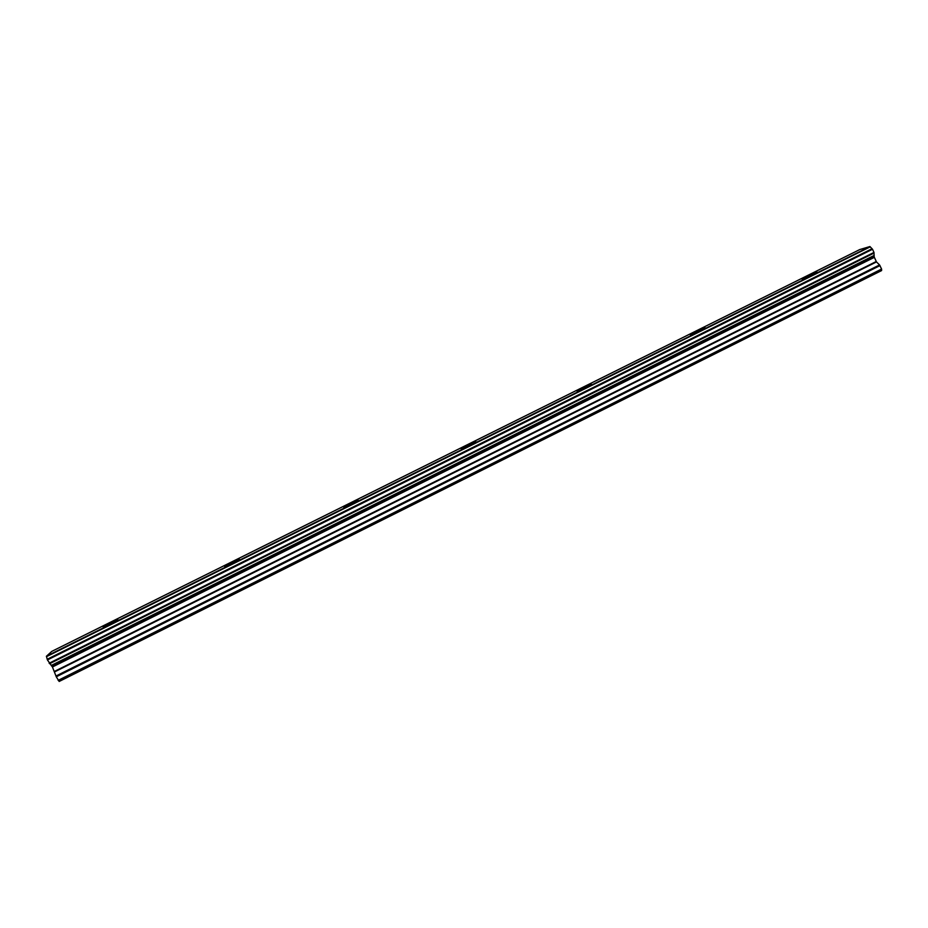<?xml version="1.0" encoding="UTF-8"?>
<svg xmlns="http://www.w3.org/2000/svg" width="928" height="928" viewBox="0 0 928 928"><rect width="100%" height="100%" fill="white"/><g stroke="black" fill="none" stroke-linecap="round" stroke-linejoin="round"><path stroke-width="1.39" d="M103.089 626.841L111.789 621.98L117.926 619.672L109.237 624.532L103.089 626.841L111.778 621.957L117.914 619.649M224.599 566.347L232.336 561.997L239.018 559.468L231.281 563.83L224.599 566.347L239.343 559.108M343.743 507.256L350.958 503.022L358.231 500.25L344.044 506.885L350.946 502.999L358.22 500.238M461.193 448.769L475.844 441.6M467.642 444.964L475.565 441.914L461.471 448.433L467.642 444.964M576.949 390.966L582.471 387.858L591.09 384.505L585.568 387.591L576.949 390.955L591.345 384.204M690.304 334.706L705.048 327.7M695.478 331.656L704.828 327.967L699.874 330.728L690.513 334.416L695.478 331.656M802.047 279.073L817.023 272.066M806.71 276.335L816.826 272.287L812.36 274.781L802.244 278.818L806.71 276.335M876.473 261.928L874.188 256.94L873.979 252.439L872.517 249.249L869.919 246.546L859.746 249.574L51.759 651.398L46.412 656.282L47.421 659.947L52.444 666.977L56.272 676.79L59.183 681.454L881.6 270.57L881.588 269.062L879.558 264.944L876.473 261.928L54.88 671.744M46.412 656.282L869.965 246.581L46.4 656.212M881.588 269.062L58.151 680.375M870.174 246.871L46.539 656.63M872.065 248.739L47.224 659.263M872.517 249.249L47.421 659.947M873.979 252.439L49.149 663.23M874.037 253.066L49.567 663.717M874.106 255.455L51.191 665.48M874.176 255.78L51.388 665.759M874.188 256.94L52.177 666.594M874.304 257.369L52.444 666.977M876.206 261.534L54.694 671.28M879.558 264.944L55.958 676.025M879.999 265.594L56.272 676.79"/></g></svg>
